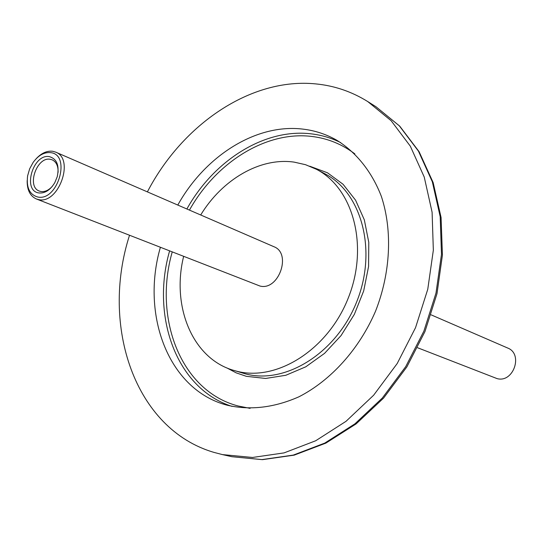<?xml version="1.0" encoding="UTF-8"?>
<svg xmlns="http://www.w3.org/2000/svg" width="543" height="543" viewBox="0 0 543 543"><rect width="100%" height="100%" fill="white"/><g stroke="black" fill="none" stroke-linecap="round" stroke-linejoin="round"><path stroke-width="0.81" d="M183.622 256.439C171.303 306.327 192.412 358.475 233.538 370.326L236.49 371.147C276.679 381.96 328.101 349.712 348.348 297.802C369.002 246.047 353.242 188.102 316.318 169.24L305.553 164.705L294.163 162.126C260.138 157.185 222.263 179.468 200.693 214.98M160.375 247.364C140.664 315.49 168.737 390.023 227.096 405.187L227.408 405.268C250.377 410.508 274.215 407.684 298.921 396.804C330.972 380.399 359.167 349.21 375.539 311.2C390.668 272.681 392.603 230.68 381.39 196.471C371.846 171.642 356.222 152.264 336.565 140.108C326.153 134.23 315.049 130.578 303.259 129.159C256.364 123.213 205.227 155.766 177.792 205.057M129.506 235.323C100.401 325.793 134.562 429.255 214.064 452.414L222.413 454.593L252.549 457.464L284.077 452.889L315.7 440.753L346.034 421.307L373.645 395.216L397.198 363.532L415.538 327.667L427.762 289.283L433.341 250.201L432.099 212.232L424.246 177.066L410.332 146.182L391.164 120.736L367.74 101.561C351.633 91.57 334.305 85.679 315.748 83.9C250.975 77.371 182.475 124.299 147.391 191.883M49.427 156.655C56.954 158.923 59.547 165.622 57.225 176.753L54.823 182.591C50.282 190.091 44.947 193.539 38.825 192.935C22.1 190.817 33.137 153.255 49.427 156.655M58.074 172.423C58.291 166.077 56.336 161.882 52.209 159.839L50.323 159.303C36.836 156.357 26.315 186.772 39.354 191.075L40.908 191.509C44.886 192.052 48.707 190.308 52.379 186.263M50.608 152.637C44.248 152.033 38.438 155.271 33.184 162.343L29.648 168.812L27.605 175.891C26.24 187.559 29.58 194.584 37.643 196.98C57.755 201.765 71.466 154.572 50.608 152.637M36.157 158.746C41.424 153.112 46.929 150.621 52.671 151.266L55.63 152.115C74.941 158.916 58.535 204.616 38.546 199.586L36.34 198.962C30.069 196.064 27.014 189.921 27.177 180.547M417.587 347.744L497.083 378.614C513.454 383.215 523.533 353.921 507.637 348.009L431.128 314.852M55.63 152.115L273.848 246.685C292.005 253.276 278.715 291.055 259.975 286.039L36.34 198.962M233.538 370.326L245.66 373.93C285.706 384.702 336.83 352.787 356.894 301.338C377.358 250.045 361.59 192.527 324.795 173.726L316.318 169.24M226.743 367.855L236.185 372.858L246.346 376.319L265.649 378.457L285.815 375.281L305.804 366.803L324.558 353.364L341.052 335.588L354.341 314.39L363.688 290.919L368.582 266.457L368.778 242.341L364.339 219.867L355.584 200.191L343.061 184.267L327.497 172.796L309.748 166.212M340.671 142.599C331.508 138.051 321.863 135.153 311.73 133.917C265.025 127.91 214.125 160.11 186.873 208.994M172.212 251.986C153.133 318.524 180.982 391.211 238.18 405.994L250.113 408.363M354.871 153.893C342.076 144.241 327.897 138.451 312.334 136.517C266.43 130.544 216.338 162.085 189.446 210.107M222.413 454.593L231.929 456.711L261.943 459.595L293.315 455.088L324.768 443.088L354.912 423.845L382.34 398.012L405.716 366.634L423.9 331.108L435.995 293.077L441.486 254.334L440.19 216.684L432.337 181.796L418.443 151.124L399.336 125.84L375.994 106.754L367.74 101.561M169.592 250.961C150.683 316.8 176.611 388.897 232.078 406.395M231.929 456.711L262.425 459.656L294.184 455.143L325.868 443.122L356.113 423.893L383.541 398.134L406.863 366.898L424.965 331.549L436.993 293.695L442.423 255.095L441.079 217.492L433.138 182.543L419.101 151.694L399.723 126.132L375.994 106.754"/></g></svg>
